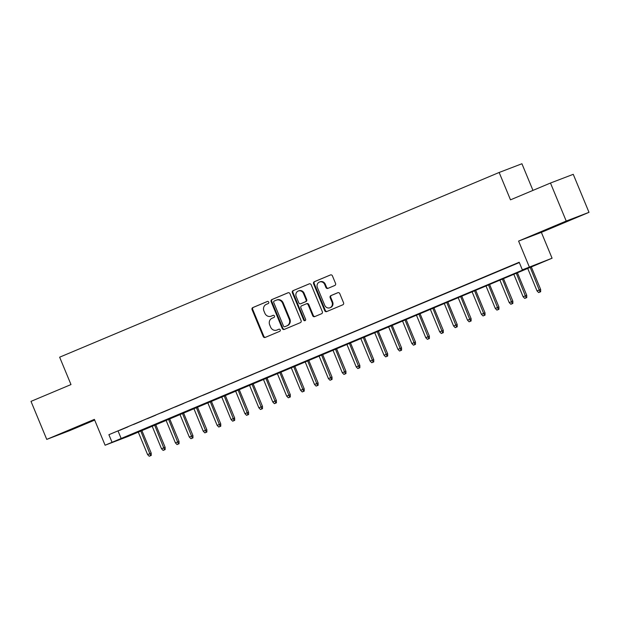 <?xml version="1.0" encoding="UTF-8"?>
<svg xmlns="http://www.w3.org/2000/svg" width="620" height="620" viewBox="0 0 620 620"><rect width="100%" height="100%" fill="white"/><g stroke="black" fill="none" stroke-linecap="round" stroke-linejoin="round"><path stroke-width="0.93" d="M268.716 302.118A1.131 1.039 -110.9 0 0 267.329 301.475L252.828 307.574A1.62 1.48 -110.9 0 0 252.077 309.644L263.206 336.513A1.62 1.48 -110.9 0 0 265.19 337.427L279.697 331.336A1.131 1.039 -110.9 0 0 278.861 329.228A1.131 1.039 -110.9 0 0 278.829 329.243L276.954 330.034A5.169 4.735 -110.9 0 1 276.822 330.088A5.169 4.735 -110.9 0 1 270.607 327.089L269.677 324.849A5.169 4.735 -110.9 0 1 272.072 318.238L273.947 317.448A1.131 1.039 -110.9 0 0 273.11 315.347A1.131 1.039 -110.9 0 0 273.079 315.363L271.204 316.146A5.169 4.735 -110.9 0 1 271.072 316.2A5.169 4.735 -110.9 0 1 264.856 313.209L263.926 310.969A5.169 4.735 -110.9 0 1 266.321 304.358L268.197 303.567A1.131 1.039 -110.9 0 0 268.716 302.118M554.73 226.129L571.392 219.379L554.73 226.129M71.416 429.272L88.079 422.522L71.416 429.272M334.8 285.479A1.62 1.48 -110.9 0 0 335.544 283.41L332.421 275.869A1.62 1.48 -110.9 0 0 330.437 274.954L314.325 281.72A1.62 1.48 -110.9 0 0 313.581 283.79L324.71 310.659A1.62 1.48 -110.9 0 0 326.694 311.581L342.806 304.808A1.62 1.48 -110.9 0 0 343.55 302.746L339.776 293.64A1.62 1.48 -110.9 0 0 337.799 292.717L330.902 295.616A1.62 1.48 -110.9 0 0 330.158 297.685L332.026 302.196A4.325 3.96 -110.9 0 1 329.918 307.768A4.325 3.96 -110.9 0 1 324.717 305.265L317.394 287.579A4.325 3.96 -110.9 0 1 319.502 282.007A4.325 3.96 -110.9 0 1 324.694 284.51L325.919 287.455A1.62 1.48 -110.9 0 0 327.903 288.377L334.8 285.479M522.342 269.855L552.071 258.214L127.867 436.511L105.098 445.222L531.58 266.321L522.342 269.855L519.196 262.252L108.895 434.697L112.05 442.3M105.098 445.222L94.387 419.368L46.748 439.394L31 401.373L70.99 384.563L59.644 357.19L499.154 172.469L510.493 199.842L550.475 183.032L566.223 221.053L518.591 241.079L529.302 266.933M289.966 293.717A1.62 1.48 -110.9 0 0 287.982 292.795L271.87 299.569A1.62 1.48 -110.9 0 0 271.126 301.638L282.255 328.507A1.62 1.48 -110.9 0 0 284.239 329.422L300.344 322.656A1.62 1.48 -110.9 0 0 301.095 320.587L289.966 293.717M293.097 290.648L309.21 283.875A1.62 1.48 -110.9 0 1 311.194 284.797L322.322 311.666A1.62 1.48 -110.9 0 1 321.579 313.728L314.681 316.626A1.62 1.48 -110.9 0 1 312.697 315.712L308.187 304.815A1.62 1.48 -110.9 0 0 306.203 303.893L301.63 305.815A1.62 1.48 -110.9 0 0 300.878 307.884L305.583 319.23A1.131 1.039 -110.9 0 1 305.024 320.687A1.131 1.039 -110.9 0 1 303.668 320.029L292.353 292.71A1.62 1.48 -110.9 0 1 293.097 290.648L309.434 283.805M550.475 183.032L573.252 174.321L589 212.335L566.223 221.053M46.748 439.394L69.525 430.675L94.69 420.096M127.968 426.854L119.621 430.357L127.968 426.854M141.871 421.003L133.525 424.514L141.871 421.003M155.783 415.16L147.436 418.671L155.783 415.16M169.686 409.316L161.347 412.819L169.686 409.316M183.597 403.465L175.251 406.976L183.597 403.465M197.509 397.621L189.162 401.132L197.509 397.621M211.412 391.778L203.073 395.281L211.412 391.778M225.324 385.935L216.977 389.438L225.324 385.935M239.235 380.083L230.888 383.594L239.235 380.083M253.138 374.24L244.792 377.751L253.138 374.24M267.05 368.396L258.703 371.899L267.05 368.396M280.953 362.545L272.614 366.056L280.953 362.545M294.864 356.702L286.517 360.212L294.864 356.702M308.776 350.858L300.429 354.361L308.776 350.858M322.679 345.014L314.34 348.517L322.679 345.014M336.59 339.163L328.244 342.674L336.59 339.163M350.502 333.32L342.155 336.831L350.502 333.32M364.405 327.476L356.058 330.979L364.405 327.476M378.316 321.625L369.969 325.136L378.316 321.625M392.22 315.781L383.881 319.292L392.22 315.781M406.131 309.938L397.784 313.441L406.131 309.938M420.042 304.094L411.696 307.597L420.042 304.094M433.946 298.243L425.607 301.754L433.946 298.243M447.857 292.4L439.51 295.911L447.857 292.4M461.768 286.556L453.421 290.059L461.768 286.556M475.672 280.705L467.325 284.216L475.672 280.705M489.583 274.862L481.236 278.372L489.583 274.862M503.486 269.018L495.147 272.521L503.486 269.018M108.895 434.697L519.32 262.547M510.593 266.089L518.94 262.586L510.57 266.042M532.96 190.394L521.924 163.75L499.154 172.469M518.591 241.079L541.361 232.361L589 212.335M541.361 232.361L552.071 258.214M118.133 431.164L121.28 438.766M271.56 316.014A5.169 4.735 -110.9 0 0 271.692 315.967A5.169 4.735 -110.9 0 0 271.824 315.913L271.204 316.146M273.273 315.301L271.824 315.913M277.31 329.894A5.169 4.735 -110.9 0 0 277.442 329.848A5.169 4.735 -110.9 0 0 277.574 329.794L276.954 330.034M279.023 329.181L277.574 329.794M267.522 301.421L253.44 307.334A1.62 1.48 -110.9 0 0 252.697 309.403L263.826 336.272A1.62 1.48 -110.9 0 0 265.577 337.264M288.207 292.725L272.482 299.336A1.62 1.48 -110.9 0 0 271.738 301.397L282.867 328.267A1.62 1.48 -110.9 0 0 284.627 329.259M274.242 301.026A1.131 1.039 -110.9 0 0 273.714 302.475L283.487 326.058A1.131 1.039 -110.9 0 0 284.875 326.701L286.851 325.872A5.169 4.735 -110.9 0 0 289.246 319.261L282.565 303.134A5.169 4.735 -110.9 0 0 276.349 300.142A5.169 4.735 -110.9 0 0 276.218 300.196L274.242 301.026M285.433 326.492A1.131 1.039 -110.9 0 0 285.487 326.469L284.875 326.701M276.83 299.964A5.169 4.735 -110.9 0 1 276.962 299.91A5.169 4.735 -110.9 0 1 283.177 302.901L289.858 319.021A5.169 4.735 -110.9 0 1 287.471 325.639L284.844 326.717M306.28 303.862L306.815 303.661A1.62 1.48 -110.9 0 1 308.799 304.575L313.309 315.471A1.62 1.48 -110.9 0 0 315.069 316.464M293.717 290.408A1.62 1.48 -110.9 0 0 292.966 292.477L304.281 319.796A1.131 1.039 -110.9 0 0 305.311 320.517M303.498 293.508A4.325 3.96 -110.9 0 0 298.305 291.005A4.325 3.96 -110.9 0 0 296.197 296.577L298.778 302.808A1.62 1.48 -110.9 0 0 300.762 303.722L305.335 301.8A1.62 1.48 -110.9 0 0 306.079 299.739L303.498 293.508L304.118 293.268A4.325 3.96 -110.9 0 0 298.918 290.764L298.305 291.005M301.297 303.521A1.62 1.48 -110.9 0 0 301.374 303.49L300.762 303.722M304.118 293.268L306.699 299.499A1.62 1.48 -110.9 0 1 305.947 301.568L301.374 303.49M319.502 282.007L320.114 281.767A4.325 3.96 -110.9 0 1 325.314 284.27L326.531 287.223A1.62 1.48 -110.9 0 0 328.29 288.215M329.918 307.768L330.53 307.536A4.325 3.96 -110.9 0 0 332.638 301.963L332.026 302.196M338.024 292.648L331.514 295.376A1.62 1.48 -110.9 0 0 330.77 297.445L332.638 301.963M330.669 274.877L314.945 281.488A1.62 1.48 -110.9 0 0 314.193 283.557L325.329 310.426A1.62 1.48 -110.9 0 0 327.081 311.418M149.226 456.25L151.233 455.429L149.226 456.25L147.599 454.6L151.21 453.127L141.771 430.319M150.614 455.669L140.678 430.776M147.599 454.6L138.167 431.83M151.21 453.127L151.233 455.429M163.13 450.407L165.137 449.585L163.13 450.407L161.51 448.756L165.121 447.284L155.674 424.475M164.525 449.818L154.582 424.933M161.51 448.756L152.078 425.986M165.121 447.284L165.137 449.585M177.041 444.563L179.048 443.742L177.041 444.563L175.421 442.913L179.033 441.432L169.585 418.632M178.428 443.974L168.493 419.089M175.421 442.913L165.99 420.143M179.033 441.432L179.048 443.742M190.952 438.712L192.952 437.89L190.952 438.712L189.325 437.061L192.936 435.589L183.489 412.781M192.34 438.131L182.396 413.246M189.325 437.061L179.893 414.292M192.936 435.589L192.952 437.89M204.856 432.868L206.863 432.047L204.856 432.868L203.236 431.218L206.847 429.745L197.4 406.937M206.251 432.287L196.308 407.394M203.236 431.218L193.804 408.448M206.847 429.745L206.863 432.047M218.767 427.025L220.774 426.204L218.767 427.025L217.147 425.374L220.759 423.894L211.312 401.094M220.154 426.436L210.219 401.551M217.147 425.374L207.715 402.605M220.759 423.894L220.774 426.204M232.671 421.174L234.678 420.36L232.671 421.174L231.051 419.531L234.662 418.05L225.215 395.242M234.065 420.593L224.122 395.707M231.051 419.531L221.619 396.754M234.662 418.05L234.678 420.36M246.582 415.33L248.589 414.509L246.582 415.33L244.962 413.68L248.574 412.207L239.126 389.399M247.977 414.749L238.034 389.856M244.962 413.68L235.53 390.91M248.574 412.207L248.589 414.509M260.493 409.487L262.5 408.665L260.493 409.487L258.865 407.836L262.477 406.364L253.037 383.555M261.88 408.898L251.937 384.012M258.865 407.836L249.434 385.067M262.477 406.364L262.5 408.665M274.397 403.643L276.404 402.822L274.397 403.643L272.777 401.993L276.388 400.512L266.941 377.712M275.792 403.054L265.848 378.169M272.777 401.993L263.345 379.223M276.388 400.512L276.404 402.822M288.308 397.792L290.315 396.971L288.308 397.792L286.688 396.141L290.3 394.669L280.852 371.861M289.695 397.211L279.76 372.326M286.688 396.141L277.256 373.372M290.3 394.669L290.315 396.971M302.219 391.949L304.219 391.127L302.219 391.949L300.591 390.298L304.203 388.825L294.756 366.017M303.606 391.367L293.663 366.474M300.591 390.298L291.16 367.528M304.203 388.825L304.219 391.127M316.123 386.105L318.13 385.284L316.123 386.105L314.503 384.454L318.114 382.974L308.667 360.173M317.517 385.516L307.574 360.631M314.503 384.454L305.071 361.685M318.114 382.974L318.13 385.284M330.034 380.254L332.041 379.44L330.034 380.254L328.414 378.611L332.026 377.131L322.578 354.322M331.421 379.673L321.486 354.787M328.414 378.611L318.982 355.834M332.026 377.131L332.041 379.44M343.937 374.41L345.945 373.589L343.937 374.41L342.317 372.76L345.929 371.287L336.482 348.479M345.332 373.829L335.389 348.936M342.317 372.76L332.886 349.99M345.929 371.287L345.945 373.589M357.849 368.567L359.856 367.745L357.849 368.567L356.229 366.916L359.84 365.444L350.393 342.635M359.244 367.978L349.3 343.092M356.229 366.916L346.797 344.147M359.84 365.444L359.856 367.745M371.76 362.723L373.767 361.902L371.76 362.723L370.132 361.072L373.744 359.592L364.304 336.792M373.147 362.134L363.204 337.249M370.132 361.072L360.701 338.303M373.744 359.592L373.767 361.902M385.663 356.872L387.671 356.05L385.663 356.872L384.044 355.221L387.655 353.749L378.208 330.94M387.058 356.291L377.115 331.406M384.044 355.221L374.612 332.452M387.655 353.749L387.671 356.05M399.575 351.029L401.582 350.207L399.575 351.029L397.955 349.378L401.566 347.905L392.119 325.097M400.962 350.447L391.026 325.554M397.955 349.378L388.523 326.608M401.566 347.905L401.582 350.207M413.486 345.185L415.485 344.363L413.486 345.185L411.858 343.534L415.47 342.054L406.022 319.254M414.873 344.596L404.93 319.711M411.858 343.534L402.427 320.765M415.47 342.054L415.485 344.363M427.389 339.334L429.396 338.52L427.389 339.334L425.769 337.691L429.381 336.211L419.934 313.402M428.784 338.753L418.841 313.867M425.769 337.691L416.338 314.913M429.381 336.211L429.396 338.52M441.3 333.49L443.308 332.669L441.3 333.49L439.681 331.839L443.292 330.367L433.845 307.559M442.688 332.909L432.752 308.016M439.681 331.839L430.249 309.07M443.292 330.367L443.308 332.669M455.204 327.647L457.211 326.825L455.204 327.647L453.584 325.996L457.196 324.524L447.749 301.715M456.599 327.058L446.656 302.173M453.584 325.996L444.153 303.226M457.196 324.524L457.211 326.825M469.115 321.803L471.123 320.982L469.115 321.803L467.496 320.153L471.107 318.672L461.66 295.872M470.51 321.214L460.567 296.329M467.496 320.153L458.064 297.383M471.107 318.672L471.123 320.982M483.026 315.952L485.034 315.131L483.026 315.952L481.399 314.301L485.011 312.829L475.571 290.021M484.414 315.371L474.471 290.486M481.399 314.301L471.967 291.532M485.011 312.829L485.034 315.131M496.93 310.108L498.937 309.287L496.93 310.108L495.31 308.458L498.922 306.985L489.475 284.177M498.325 309.527L488.382 284.634M495.31 308.458L485.879 285.688M498.922 306.985L498.937 309.287M510.841 304.265L512.849 303.444L510.841 304.265L509.221 302.614L512.833 301.134L503.386 278.334M512.229 303.676L502.293 278.791M509.221 302.614L499.79 279.845M512.833 301.134L512.849 303.444M524.753 298.414L526.752 297.6L524.753 298.414L523.125 296.771L526.736 295.291L517.289 272.482M526.14 297.833L516.197 272.947M523.125 296.771L513.693 273.994M526.736 295.291L526.752 297.6M538.656 292.57L540.663 291.749L538.656 292.57L537.036 290.92L540.648 289.447L531.201 266.639M540.051 291.989L530.108 267.096M537.036 290.92L527.605 268.15M540.648 289.447L540.663 291.749M263.826 336.272L263.206 336.513M252.697 309.403L252.077 309.644M253.44 307.334L252.828 307.574M282.867 328.267L282.255 328.507M271.738 301.397L271.126 301.638M272.482 299.336L271.87 299.569M287.471 325.639L286.851 325.872M289.858 319.021L289.246 319.261M283.177 302.901L282.565 303.134M313.309 315.471L312.697 315.712M308.799 304.575L308.187 304.815M304.281 319.796L303.668 320.029M292.966 292.477L292.353 292.71M305.947 301.568L305.335 301.8M306.699 299.499L306.079 299.739M326.531 287.223L325.919 287.455M325.314 284.27L324.694 284.51M330.77 297.445L330.158 297.685M331.514 295.376L330.902 295.616M325.329 310.426L324.71 310.659M314.193 283.557L313.581 283.79M314.945 281.488L314.325 281.72M271.692 315.967L271.072 316.2M277.442 329.848L276.822 330.088M276.962 299.91L276.349 300.142M306.853 303.645L306.241 303.878M301.336 303.506L300.723 303.746"/></g></svg>
